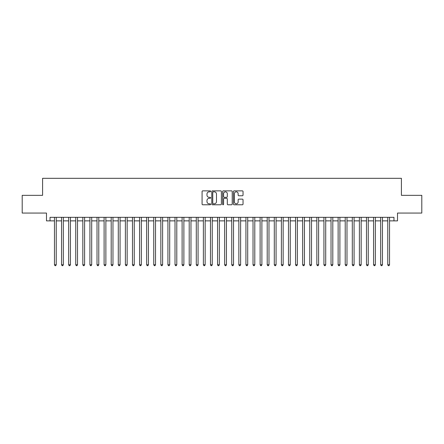 <?xml version="1.0" encoding="UTF-8"?>
<svg xmlns="http://www.w3.org/2000/svg" width="444" height="444" viewBox="0 0 444 444"><rect width="100%" height="100%" fill="white"/><g stroke="black" fill="none" stroke-linecap="round" stroke-linejoin="round"><path stroke-width="0.67" d="M210.656 191.347A0.488 0.488 0 0 0 210.167 190.859L202.769 190.859A0.694 0.694 0 0 0 202.076 191.553L202.076 204.085A0.694 0.694 0 0 0 202.769 204.778L210.167 204.778A0.488 0.488 0 0 0 210.656 204.29A0.488 0.488 0 0 0 210.167 203.807L209.207 203.807A2.226 2.226 0 0 1 206.982 201.576L206.982 200.533A2.226 2.226 0 0 1 209.207 198.307L210.167 198.307A0.488 0.488 0 0 0 210.656 197.819A0.488 0.488 0 0 0 210.167 197.33L209.207 197.33A2.226 2.226 0 0 1 206.982 195.105L206.982 194.061A2.226 2.226 0 0 1 209.207 191.83L210.167 191.83A0.488 0.488 0 0 0 210.656 191.347M242.341 195.765A0.694 0.694 0 0 0 243.04 195.071L243.04 191.553A0.694 0.694 0 0 0 242.341 190.859L234.127 190.859A0.694 0.694 0 0 0 233.433 191.553L233.433 204.085A0.694 0.694 0 0 0 234.127 204.778L242.341 204.778A0.694 0.694 0 0 0 243.04 204.085L243.04 199.839A0.694 0.694 0 0 0 242.341 199.14L238.828 199.14A0.694 0.694 0 0 0 238.134 199.839L238.134 201.942A1.859 1.859 0 0 1 236.269 203.807A1.859 1.859 0 0 1 234.41 201.942L234.41 193.695A1.859 1.859 0 0 1 236.269 191.83A1.859 1.859 0 0 1 238.134 193.695L238.134 195.071A0.694 0.694 0 0 0 238.828 195.765L242.341 195.765M50.033 220.868L50.033 217.321L393.967 217.321L393.967 220.868L397.513 220.868L397.513 213.065L421.8 213.065L421.8 195.338L401.415 195.338L401.415 178.316L42.585 178.316L42.585 195.338L22.2 195.338L22.2 213.065L46.487 213.065L46.487 220.868L54.468 220.868M221.389 191.553A0.694 0.694 0 0 0 220.696 190.859L212.482 190.859A0.694 0.694 0 0 0 211.782 191.553L211.782 204.085A0.694 0.694 0 0 0 212.482 204.778L220.696 204.778A0.694 0.694 0 0 0 221.389 204.085L221.389 191.553M223.304 190.859L231.518 190.859A0.694 0.694 0 0 1 232.218 191.553L232.218 204.085A0.694 0.694 0 0 1 231.518 204.778L228.005 204.778A0.694 0.694 0 0 1 227.306 204.085L227.306 199.001A0.694 0.694 0 0 0 226.612 198.307L224.281 198.307A0.694 0.694 0 0 0 223.582 199.001L223.582 204.29A0.488 0.488 0 0 1 223.099 204.778A0.488 0.488 0 0 1 222.611 204.29L222.611 191.553A0.694 0.694 0 0 1 223.304 190.859M56.238 220.868L61.555 220.868M63.331 220.868L68.648 220.868M70.424 220.868L75.741 220.868M77.511 220.868L82.834 220.868M84.604 220.868L89.921 220.868M91.697 220.868L97.014 220.868M98.784 220.868L104.107 220.868M105.877 220.868L111.194 220.868M112.97 220.868L118.287 220.868M120.063 220.868L125.38 220.868M127.151 220.868L132.473 220.868M134.243 220.868L139.56 220.868M141.336 220.868L146.653 220.868M148.429 220.868L153.746 220.868M155.517 220.868L160.839 220.868M162.609 220.868L167.926 220.868M169.702 220.868L175.019 220.868M176.79 220.868L182.112 220.868M183.883 220.868L189.205 220.868M190.976 220.868L196.292 220.868M198.068 220.868L203.385 220.868M205.156 220.868L210.478 220.868M212.249 220.868L217.566 220.868M219.342 220.868L224.658 220.868M226.434 220.868L231.751 220.868M233.522 220.868L238.844 220.868M240.615 220.868L245.932 220.868M247.708 220.868L253.025 220.868M254.795 220.868L260.117 220.868M261.888 220.868L267.21 220.868M268.981 220.868L274.298 220.868M276.074 220.868L281.391 220.868M283.161 220.868L288.483 220.868M290.254 220.868L295.571 220.868M297.347 220.868L302.664 220.868M304.44 220.868L309.757 220.868M311.527 220.868L316.85 220.868M318.62 220.868L323.937 220.868M325.713 220.868L331.03 220.868M332.806 220.868L338.123 220.868M339.893 220.868L345.216 220.868M346.986 220.868L352.303 220.868M354.079 220.868L359.396 220.868M361.166 220.868L366.489 220.868M368.259 220.868L373.576 220.868M375.352 220.868L380.669 220.868M382.445 220.868L387.762 220.868M389.532 220.868L393.967 220.868M213.248 191.83A0.488 0.488 0 0 0 212.759 192.319L212.759 203.319A0.488 0.488 0 0 0 213.248 203.807L214.258 203.807A2.226 2.226 0 0 0 216.483 201.576L216.483 194.061A2.226 2.226 0 0 0 214.258 191.83L213.248 191.83M227.306 193.728A1.859 1.859 0 0 0 225.447 191.869A1.859 1.859 0 0 0 223.582 193.728L223.582 196.637A0.694 0.694 0 0 0 224.281 197.33L226.612 197.33A0.694 0.694 0 0 0 227.306 196.637L227.306 193.728M56.238 217.321L56.238 264.763L54.468 264.763L54.468 217.321M56.238 264.763L55.705 265.684L54.995 265.684L54.468 264.763M63.331 217.321L63.331 264.763L61.555 264.763L61.555 217.321M63.331 264.763L62.798 265.684L62.088 265.684L61.555 264.763M70.424 217.321L70.424 264.763L68.648 264.763L68.648 217.321M70.424 264.763L69.891 265.684L69.181 265.684L68.648 264.763M77.511 217.321L77.511 264.763L75.741 264.763L75.741 217.321M77.511 264.763L76.978 265.684L76.274 265.684L75.741 264.763M84.604 217.321L84.604 264.763L82.834 264.763L82.834 217.321M84.604 264.763L84.071 265.684L83.361 265.684L82.834 264.763M91.697 217.321L91.697 264.763L89.921 264.763L89.921 217.321M91.697 264.763L91.164 265.684L90.454 265.684L89.921 264.763M98.784 217.321L98.784 264.763L97.014 264.763L97.014 217.321M98.784 264.763L98.257 265.684L97.547 265.684L97.014 264.763M105.877 217.321L105.877 264.763L104.107 264.763L104.107 217.321M105.877 264.763L105.345 265.684L104.64 265.684L104.107 264.763M112.97 217.321L112.97 264.763L111.194 264.763L111.194 217.321M112.97 264.763L112.437 265.684L111.727 265.684L111.194 264.763M120.063 217.321L120.063 264.763L118.287 264.763L118.287 217.321M120.063 264.763L119.53 265.684L118.82 265.684L118.287 264.763M127.151 217.321L127.151 264.763L125.38 264.763L125.38 217.321M127.151 264.763L126.623 265.684L125.913 265.684L125.38 264.763M134.243 217.321L134.243 264.763L132.473 264.763L132.473 217.321M134.243 264.763L133.711 265.684L133.006 265.684L132.473 264.763M141.336 217.321L141.336 264.763L139.56 264.763L139.56 217.321M141.336 264.763L140.804 265.684L140.093 265.684L139.56 264.763M148.429 217.321L148.429 264.763L146.653 264.763L146.653 217.321M148.429 264.763L147.896 265.684L147.186 265.684L146.653 264.763M155.517 217.321L155.517 264.763L153.746 264.763L153.746 217.321M155.517 264.763L154.984 265.684L154.279 265.684L153.746 264.763M162.609 217.321L162.609 264.763L160.839 264.763L160.839 217.321M162.609 264.763L162.077 265.684L161.366 265.684L160.839 264.763M169.702 217.321L169.702 264.763L167.926 264.763L167.926 217.321M169.702 264.763L169.17 265.684L168.459 265.684L167.926 264.763M176.79 217.321L176.79 264.763L175.019 264.763L175.019 217.321M176.79 264.763L176.262 265.684L175.552 265.684L175.019 264.763M183.883 217.321L183.883 264.763L182.112 264.763L182.112 217.321M183.883 264.763L183.35 265.684L182.645 265.684L182.112 264.763M190.976 217.321L190.976 264.763L189.205 264.763L189.205 217.321M190.976 264.763L190.443 265.684L189.732 265.684L189.205 264.763M198.068 217.321L198.068 264.763L196.292 264.763L196.292 217.321M198.068 264.763L197.536 265.684L196.825 265.684L196.292 264.763M205.156 217.321L205.156 264.763L203.385 264.763L203.385 217.321M205.156 264.763L204.629 265.684L203.918 265.684L203.385 264.763M212.249 217.321L212.249 264.763L210.478 264.763L210.478 217.321M212.249 264.763L211.716 265.684L211.011 265.684L210.478 264.763M219.342 217.321L219.342 264.763L217.566 264.763L217.566 217.321M219.342 264.763L218.809 265.684L218.098 265.684L217.566 264.763M226.434 217.321L226.434 264.763L224.658 264.763L224.658 217.321M226.434 264.763L225.902 265.684L225.191 265.684L224.658 264.763M233.522 217.321L233.522 264.763L231.751 264.763L231.751 217.321M233.522 264.763L232.989 265.684L232.284 265.684L231.751 264.763M240.615 217.321L240.615 264.763L238.844 264.763L238.844 217.321M240.615 264.763L240.082 265.684L239.372 265.684L238.844 264.763M247.708 217.321L247.708 264.763L245.932 264.763L245.932 217.321M247.708 264.763L247.175 265.684L246.464 265.684L245.932 264.763M254.795 217.321L254.795 264.763L253.025 264.763L253.025 217.321M254.795 264.763L254.268 265.684L253.557 265.684L253.025 264.763M261.888 217.321L261.888 264.763L260.117 264.763L260.117 217.321M261.888 264.763L261.355 265.684L260.65 265.684L260.117 264.763M268.981 217.321L268.981 264.763L267.21 264.763L267.21 217.321M268.981 264.763L268.448 265.684L267.738 265.684L267.21 264.763M276.074 217.321L276.074 264.763L274.298 264.763L274.298 217.321M276.074 264.763L275.541 265.684L274.83 265.684L274.298 264.763M283.161 217.321L283.161 264.763L281.391 264.763L281.391 217.321M283.161 264.763L282.634 265.684L281.923 265.684L281.391 264.763M290.254 217.321L290.254 264.763L288.483 264.763L288.483 217.321M290.254 264.763L289.721 265.684L289.016 265.684L288.483 264.763M297.347 217.321L297.347 264.763L295.571 264.763L295.571 217.321M297.347 264.763L296.814 265.684L296.104 265.684L295.571 264.763M304.44 217.321L304.44 264.763L302.664 264.763L302.664 217.321M304.44 264.763L303.907 265.684L303.197 265.684L302.664 264.763M311.527 217.321L311.527 264.763L309.757 264.763L309.757 217.321M311.527 264.763L310.994 265.684L310.289 265.684L309.757 264.763M318.62 217.321L318.62 264.763L316.85 264.763L316.85 217.321M318.62 264.763L318.087 265.684L317.377 265.684L316.85 264.763M325.713 217.321L325.713 264.763L323.937 264.763L323.937 217.321M325.713 264.763L325.18 265.684L324.47 265.684L323.937 264.763M332.806 217.321L332.806 264.763L331.03 264.763L331.03 217.321M332.806 264.763L332.273 265.684L331.563 265.684L331.03 264.763M339.893 217.321L339.893 264.763L338.123 264.763L338.123 217.321M339.893 264.763L339.36 265.684L338.655 265.684L338.123 264.763M346.986 217.321L346.986 264.763L345.216 264.763L345.216 217.321M346.986 264.763L346.453 265.684L345.743 265.684L345.216 264.763M354.079 217.321L354.079 264.763L352.303 264.763L352.303 217.321M354.079 264.763L353.546 265.684L352.836 265.684L352.303 264.763M361.166 217.321L361.166 264.763L359.396 264.763L359.396 217.321M361.166 264.763L360.639 265.684L359.929 265.684L359.396 264.763M368.259 217.321L368.259 264.763L366.489 264.763L366.489 217.321M368.259 264.763L367.726 265.684L367.022 265.684L366.489 264.763M375.352 217.321L375.352 264.763L373.576 264.763L373.576 217.321M375.352 264.763L374.819 265.684L374.109 265.684L373.576 264.763M382.445 217.321L382.445 264.763L380.669 264.763L380.669 217.321M382.445 264.763L381.912 265.684L381.202 265.684L380.669 264.763M389.532 217.321L389.532 264.763L387.762 264.763L387.762 217.321M389.532 264.763L389.005 265.684L388.295 265.684L387.762 264.763"/></g></svg>
